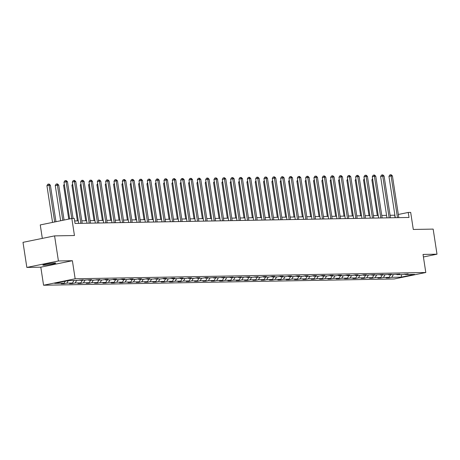 <?xml version="1.0" encoding="UTF-8"?>
<svg xmlns="http://www.w3.org/2000/svg" width="460" height="460" viewBox="0 0 460 460"><rect width="100%" height="100%" fill="white"/><g stroke="black" fill="none" stroke-linecap="round" stroke-linejoin="round"><path stroke-width="0.69" d="M54.769 262.959A6.52 0.535 171.3 0 0 47.489 263.833A6.52 0.535 171.3 0 0 42.861 265.063A6.52 0.535 171.3 0 0 43.844 265.196A6.52 0.535 171.3 0 0 51.123 264.322A6.52 0.535 171.3 0 0 55.752 263.091A6.52 0.535 171.3 0 0 54.769 262.959M26.841 267.427L40.808 267.174L72.387 260.716L58.42 260.969L26.841 267.427L23 242.339L54.585 235.882L74.451 235.526L71.84 218.465L40.261 224.923L42.32 238.389M58.42 260.969L54.585 235.882M423.418 256.967L437 254.19L433.159 229.103L413.293 229.459L410.682 212.399L408.25 212.445L398.325 214.475M43.568 285.234L394.214 278.961L425.799 272.504L75.152 278.777L43.568 285.234L40.808 267.174M393.265 274.769L391.753 277.317L388.895 277.897L388.821 277.414M401.563 274.626L401.206 277.144L391.753 277.317M390.592 274.821L389.079 277.363L386.222 277.949L388.895 277.897M389.079 277.363L383.421 277.466L380.564 278.047L380.489 277.564M382.26 274.971L380.748 277.512L377.89 278.099L380.564 278.047M380.748 277.512L375.09 277.616L372.226 278.196L372.157 277.714M373.928 275.12L372.416 277.662L369.558 278.248L372.226 278.196M372.416 277.662L366.758 277.765L363.894 278.346L363.825 277.863M365.596 275.27L364.084 277.811L361.226 278.398L363.894 278.346M364.084 277.811L358.426 277.909L355.563 278.495L355.488 278.012M357.265 275.419L355.752 277.961L352.895 278.541L355.563 278.495M355.752 277.961L350.094 278.058L347.231 278.645L347.156 278.162M348.933 275.563L347.421 278.11L344.563 278.691L347.231 278.645M347.421 278.11L341.757 278.208L338.899 278.794L338.824 278.311M340.601 275.712L339.089 278.26L336.231 278.84L338.899 278.794M339.089 278.26L333.425 278.358L330.567 278.944L330.493 278.461M332.269 275.862L330.757 278.409L327.899 278.99L330.567 278.944M330.757 278.409L325.093 278.507L322.236 279.093L322.161 278.611M323.938 276.011L322.425 278.559L319.568 279.139L322.236 279.093M322.425 278.559L316.762 278.656L313.904 279.243L313.829 278.76M315.606 276.161L314.094 278.708L311.23 279.289L313.904 279.243M314.094 278.708L308.43 278.806L305.572 279.392L305.497 278.909M307.274 276.31L305.762 278.852L302.898 279.438L305.572 279.392M305.762 278.852L300.098 278.955L297.24 279.542L297.166 279.059M298.937 276.46L297.43 279.002L294.567 279.588L297.24 279.542M297.43 279.002L291.767 279.105L288.909 279.691L288.834 279.208M290.605 276.609L289.098 279.151L286.235 279.737L288.909 279.691M289.098 279.151L283.435 279.255L280.577 279.841L280.502 279.358M282.273 276.759L280.761 279.3L277.903 279.887L280.577 279.841M280.761 279.3L275.103 279.404L272.245 279.99L272.17 279.507M273.941 276.908L272.429 279.45L269.571 280.036L272.245 279.99M272.429 279.45L266.771 279.553L263.908 280.14L263.839 279.657M265.61 277.058L264.097 279.599L261.24 280.186L263.908 280.14M264.097 279.599L258.439 279.703L255.576 280.284L255.507 279.801M257.278 277.207L255.766 279.749L252.908 280.335L255.576 280.284M255.766 279.749L250.108 279.852L247.244 280.433L247.169 279.95M248.946 277.357L247.434 279.898L244.576 280.485L247.244 280.433M247.434 279.898L241.776 280.002L238.912 280.583L238.838 280.1M240.614 277.506L239.102 280.048L236.244 280.635L238.912 280.583M239.102 280.048L233.444 280.151L230.581 280.732L230.506 280.249M232.283 277.656L230.77 280.197L227.913 280.784L230.581 280.732M230.77 280.197L225.107 280.301L222.249 280.882L222.174 280.399M223.951 277.805L222.439 280.347L219.581 280.933L222.249 280.882M222.439 280.347L216.775 280.45L213.917 281.031L213.842 280.548M215.619 277.955L214.107 280.496L211.249 281.083L213.917 281.031M214.107 280.496L208.443 280.594L205.585 281.181L205.511 280.698M207.287 278.104L205.775 280.646L202.917 281.227L205.585 281.181M205.775 280.646L200.111 280.744L197.254 281.33L197.179 280.847M198.956 278.248L197.443 280.795L194.58 281.376L197.254 281.33M197.443 280.795L191.78 280.893L188.922 281.48L188.847 280.997M190.624 278.398L189.112 280.945L186.248 281.526L188.922 281.48M189.112 280.945L183.448 281.043L180.59 281.629L180.515 281.146M182.286 278.547L180.78 281.094L177.916 281.675L180.59 281.629M180.78 281.094L175.116 281.192L172.258 281.779L172.184 281.296M173.955 278.697L172.448 281.244L169.585 281.825L172.258 281.779M172.448 281.244L166.784 281.342L163.927 281.928L163.852 281.445M165.623 278.846L164.111 281.393L161.253 281.974L163.927 281.928M164.111 281.393L158.453 281.491L155.595 282.078L155.52 281.595M157.291 278.996L155.779 281.537L152.921 282.124L155.595 282.078M155.779 281.537L150.121 281.641L147.257 282.227L147.188 281.744M148.959 279.145L147.447 281.687L144.589 282.273L147.257 282.227M147.447 281.687L141.789 281.79L138.926 282.377L138.857 281.894M140.628 279.295L139.115 281.836L136.258 282.423L138.926 282.377M139.115 281.836L133.457 281.94L130.594 282.526L130.519 282.043M132.296 279.444L130.784 281.986L127.926 282.572L130.594 282.526M130.784 281.986L125.126 282.089L122.262 282.676L122.187 282.193M123.964 279.594L122.452 282.135L119.594 282.722L122.262 282.676M122.452 282.135L116.788 282.239L113.93 282.825L113.856 282.342M115.632 279.743L114.12 282.285L111.262 282.871L113.93 282.825M114.12 282.285L108.456 282.388L105.599 282.975L105.524 282.492M107.301 279.893L105.788 282.434L102.931 283.021L105.599 282.975M105.788 282.434L100.125 282.538L97.267 283.118L97.192 282.635M98.969 280.042L97.457 282.584L94.599 283.17L97.267 283.118M97.457 282.584L91.793 282.687L88.935 283.268L88.86 282.785M90.637 280.192L89.125 282.733L86.267 283.32L88.935 283.268M89.125 282.733L83.461 282.837L80.603 283.417L80.529 282.934M82.305 280.341L80.793 282.883L77.93 283.469L80.603 283.417M80.793 282.883L75.129 282.986L72.272 283.567L72.197 283.084M73.974 280.491L72.461 283.032L69.598 283.619L72.272 283.567M72.461 283.032L66.798 283.136L63.94 283.716L63.865 283.233M65.32 281.175L64.13 283.182L61.266 283.768L63.94 283.716M64.13 283.182L54.671 283.348L68.16 280.594L77.613 280.422L83.145 279.789L80.287 280.376L91.477 279.64L88.619 280.226L94.277 280.123L99.808 279.49L96.951 280.077L102.609 279.973L105.472 279.392L108.14 279.346L105.282 279.927L110.94 279.829L113.804 279.243L116.472 279.197L113.614 279.778L119.272 279.68L122.136 279.093L124.804 279.047L121.946 279.628L127.604 279.53L130.468 278.944L133.135 278.898L130.278 279.479L135.941 279.381L138.799 278.794L141.467 278.748L138.609 279.329L144.273 279.231L147.131 278.645L149.799 278.599L146.941 279.18L152.605 279.082L158.131 278.45L155.273 279.036L160.937 278.933L163.794 278.346L166.468 278.3L163.605 278.886L169.268 278.783L172.126 278.196L174.8 278.15L171.936 278.737L177.6 278.633L180.458 278.047L183.132 278.001L180.268 278.587L185.932 278.484L188.79 277.897L191.463 277.851L188.6 278.438L194.264 278.334L197.121 277.748L199.795 277.702L196.937 278.288L202.595 278.185L205.453 277.598L208.127 277.552L205.269 278.139L216.459 277.403L213.601 277.989L224.79 277.253L221.933 277.84L233.122 277.104L230.264 277.69L241.454 276.954L238.596 277.541L249.786 276.805L246.928 277.392L252.592 277.288L258.117 276.655L255.26 277.242L260.923 277.144L263.781 276.558L266.449 276.512L263.591 277.092L269.255 276.995L272.113 276.408L274.781 276.362L271.923 276.943L277.587 276.845L280.445 276.259L283.118 276.213L280.255 276.793L285.919 276.696L288.776 276.109L291.45 276.063L288.587 276.644L294.25 276.546L297.108 275.96L299.782 275.914L296.918 276.494L302.582 276.397L305.44 275.81L308.114 275.764L305.25 276.345L310.914 276.247L313.772 275.661L316.445 275.615L313.588 276.201L319.246 276.098L322.103 275.511L324.777 275.465L321.919 276.052L327.577 275.948L330.441 275.362L333.109 275.316L330.251 275.902L335.909 275.799L338.773 275.212L341.441 275.166L338.583 275.753L344.241 275.649L347.104 275.063L349.772 275.017L346.915 275.603L352.573 275.5L355.436 274.913L358.104 274.867L355.247 275.454L360.91 275.35L363.768 274.764L366.436 274.718L363.578 275.304L374.768 274.568L371.91 275.155L383.099 274.419L380.242 275.005L391.431 274.269L388.573 274.856L399.769 274.12L396.905 274.706L402.569 274.603L408.1 273.97L405.237 274.557L414.69 274.39L401.206 277.144M71.84 218.465L74.273 218.425L75.037 223.439L409.02 217.459L408.25 212.445M396.422 274.309L396.905 274.706M384.934 274.919L383.421 277.466M388.091 274.459L388.573 274.856M376.602 275.068L375.09 277.616M379.759 274.608L380.242 275.005M368.264 275.218L366.758 277.765M371.427 274.752L371.91 275.155M359.933 275.367L358.426 277.909M363.095 274.902L363.578 275.304M351.601 275.517L350.094 278.058M354.763 275.051L355.247 275.454M343.269 275.666L341.757 278.208M346.426 275.201L346.915 275.603M334.938 275.816L333.425 278.358M338.094 275.35L338.583 275.753M326.606 275.965L325.093 278.507M329.762 275.5L330.251 275.902M318.274 276.115L316.762 278.656M321.431 275.649L321.919 276.052M309.942 276.264L308.43 278.806M313.099 275.799L313.588 276.201M301.61 276.414L300.098 278.955M304.767 275.948L305.25 276.345M293.279 276.563L291.767 279.105M296.435 276.098L296.918 276.494M284.947 276.713L283.435 279.255M288.104 276.247L288.587 276.644M276.615 276.862L275.103 279.404M279.772 276.397L280.255 276.793M268.283 277.012L266.771 279.553M271.44 276.546L271.923 276.943M259.952 277.161L258.439 279.703M263.108 276.696L263.591 277.092M251.614 277.305L250.108 279.852M254.777 276.845L255.26 277.242M243.282 277.455L241.776 280.002M246.445 276.995L246.928 277.392M234.951 277.604L233.444 280.151M238.113 277.144L238.596 277.541M226.619 277.754L225.107 280.301M229.776 277.294L230.264 277.69M218.287 277.903L216.775 280.45M221.444 277.443L221.933 277.84M209.955 278.053L208.443 280.594M213.112 277.587L213.601 277.989M201.624 278.202L200.111 280.744M204.78 277.736L205.269 278.139M193.292 278.352L191.78 280.893M196.449 277.886L196.937 278.288M184.96 278.501L183.448 281.043M188.117 278.036L188.6 278.438M176.629 278.651L175.116 281.192M179.785 278.185L180.268 278.587M168.297 278.8L166.784 281.342M171.453 278.334L171.936 278.737M159.965 278.95L158.453 281.491M163.122 278.484L163.605 278.886M151.633 279.099L150.121 281.641M154.79 278.633L155.273 279.036M143.301 279.249L141.789 281.79M146.458 278.783L146.941 279.18M134.964 279.398L133.457 281.94M138.126 278.933L138.609 279.329M126.632 279.548L125.126 282.089M129.795 279.082L130.278 279.479M118.3 279.697L116.788 282.239M121.463 279.231L121.946 279.628M109.969 279.847L108.456 282.388M113.126 279.381L113.614 279.778M101.637 279.996L100.125 282.538M104.794 279.53L105.282 279.927M93.305 280.14L91.793 282.687M96.462 279.68L96.951 280.077M84.973 280.289L83.461 282.837M88.13 279.829L88.619 280.226M76.642 280.439L75.129 282.986M79.798 279.979L80.287 280.376M68.31 280.589L66.798 283.136M72.387 260.716L75.152 278.777M437 254.19L423.033 254.437L425.799 272.504M394.893 215.177L390.097 215.291M386.567 215.355L381.76 215.441M378.235 215.504L373.428 215.59M369.903 215.654L365.096 215.74M361.566 215.803L356.764 215.889M353.234 215.953L348.433 216.039M344.902 216.102L340.101 216.189M336.57 216.252L331.769 216.338M328.239 216.401L323.438 216.487M319.907 216.551L315.106 216.637M311.575 216.7L306.774 216.786M303.243 216.85L298.442 216.936M294.912 216.999L290.111 217.085M286.58 217.149L281.779 217.235M278.248 217.298L273.447 217.384M269.916 217.448L265.109 217.534M261.585 217.597L256.778 217.683M253.247 217.747L248.446 217.827M244.915 217.89L240.114 217.977M236.584 218.04L231.782 218.126M228.252 218.189L223.451 218.276M219.92 218.339L215.119 218.425M211.588 218.488L206.787 218.575M203.257 218.638L198.455 218.724M194.925 218.787L190.124 218.874M186.593 218.937L181.792 219.023M178.261 219.086L173.46 219.173M169.93 219.236L165.129 219.322M161.598 219.386L156.797 219.472M153.266 219.535L148.459 219.621M144.934 219.684L140.127 219.771M136.597 219.834L131.796 219.92M128.265 219.983L123.464 220.07M119.933 220.133L115.132 220.219M111.602 220.282L106.8 220.369M103.27 220.432L98.469 220.512M94.938 220.576L90.137 220.662M86.606 220.725L81.805 220.811M78.275 220.875L74.658 220.944M395.105 217.712L394.72 215.211M404.754 274.16L405.237 274.557M71.754 218.488L66.136 181.769L67.471 181.746L73.088 218.448M69.621 218.92L64.003 182.206L66.136 181.769L65.7 180.59L66.228 180.579L67.471 181.746M64.003 182.206L64.843 180.763L65.7 180.59M55.982 221.708L50.399 185.236L49.065 185.259L46.931 185.696L52.549 222.41M46.931 185.696L47.771 184.253L48.628 184.08L49.065 185.259L54.682 221.979M48.628 184.08L49.162 184.069L50.399 185.236M80.851 223.336L74.468 181.625L75.802 181.596L82.185 223.313M78.66 223.376L72.335 182.056L74.468 181.625L74.031 180.441L74.566 180.429L75.802 181.596M72.335 182.056L73.174 180.619L74.031 180.441M89.182 223.186L82.8 181.476L84.134 181.447L90.516 223.163M86.992 223.226L80.667 181.907L82.8 181.476L82.363 180.291L82.898 180.285L84.134 181.447M80.667 181.907L81.506 180.469L82.363 180.291M64.084 220.052L58.73 185.087L55.263 185.547L60.651 220.754M55.263 185.547L56.103 184.109L56.959 183.931L57.396 185.115L62.784 220.317M56.959 183.931L57.494 183.925L58.73 185.087M64.463 185.225L63.595 185.397L68.753 219.098M63.595 185.397L64.302 184.184M97.514 223.037L91.132 181.326L92.466 181.297L98.854 223.014M95.323 223.077L88.998 181.757L91.132 181.326L90.695 180.142L91.229 180.136L92.466 181.297M88.998 181.757L89.838 180.32L90.695 180.142M72.795 185.075L71.927 185.254L77.383 220.892M71.927 185.254L72.64 184.034M105.846 222.893L99.463 181.177L100.797 181.154L107.186 222.864M103.655 222.927L97.33 181.614L99.463 181.177L99.026 179.992L99.561 179.986L100.797 181.154M97.33 181.614L98.17 180.17L99.026 179.992M81.127 184.926L80.258 185.104L85.715 220.742M80.258 185.104L80.971 183.885M114.178 222.743L107.795 181.027L109.135 181.004L115.517 222.715M111.987 222.778L105.662 181.464L107.795 181.027L107.358 179.843L107.893 179.837L109.135 181.004M105.662 181.464L106.507 180.021L107.358 179.843M89.459 184.776L88.59 184.954L94.047 220.593M88.59 184.954L89.303 183.736M122.515 222.594L116.127 180.878L117.467 180.855L123.849 222.565M120.319 222.628L113.994 181.315L116.127 180.878L115.69 179.693L116.225 179.688L117.467 180.855M113.994 181.315L114.839 179.871L115.69 179.693M97.79 184.627L96.922 184.805L102.379 220.443M96.922 184.805L97.635 183.586M130.847 222.444L124.459 180.728L125.798 180.705L132.181 222.421M128.65 222.485L122.325 181.165L124.459 180.728L124.022 179.544L124.556 179.538L125.798 180.705M122.325 181.165L123.171 179.722L124.022 179.544M106.122 184.477L105.254 184.655L110.71 220.294M105.254 184.655L105.967 183.436M139.179 222.295L132.796 180.579L134.13 180.556L140.513 222.272M136.982 222.335L130.657 181.016L132.796 180.579L132.353 179.4L132.888 179.388L134.13 180.556M130.657 181.016L131.502 179.572L132.353 179.4M114.459 184.328L113.591 184.506L119.042 220.144M113.591 184.506L114.298 183.287M147.511 222.145L141.128 180.429L142.462 180.406L148.844 222.123M145.314 222.186L138.995 180.866L141.128 180.429L140.685 179.25L141.22 179.239L142.462 180.406M138.995 180.866L139.834 179.423L140.685 179.25M155.842 221.996L149.46 180.28L150.794 180.257L157.176 221.973M153.646 222.036L147.327 180.717L149.46 180.28L149.017 179.101L149.552 179.089L150.794 180.257M147.327 180.717L148.166 179.273L149.017 179.101M164.174 221.846L157.791 180.13L159.125 180.107L165.508 221.823M161.977 221.887L155.658 180.567L157.791 180.13L157.349 178.952L157.883 178.94L159.125 180.107M155.658 180.567L156.498 179.124L157.349 178.952M172.506 221.697L166.123 179.981L167.457 179.958L173.84 221.674M170.309 221.737L163.99 180.418L166.123 179.981L165.68 178.802L166.215 178.79L167.457 179.958M163.99 180.418L164.829 178.974L165.68 178.802M180.837 221.547L174.455 179.831L175.789 179.808L182.171 221.524M178.641 221.588L172.322 180.268L174.455 179.831L174.018 178.652L174.547 178.641L175.789 179.808M172.322 180.268L173.161 178.825L174.018 178.652M189.169 221.398L182.787 179.682L184.121 179.659L190.503 221.375M186.973 221.438L180.653 180.119L182.787 179.682L182.35 178.503L182.879 178.492L184.121 179.659M180.653 180.119L181.493 178.675L182.35 178.503M197.501 221.248L191.118 179.532L192.452 179.509L198.835 221.225M195.31 221.289L188.985 179.969L191.118 179.532L190.681 178.353L191.216 178.342L192.452 179.509M188.985 179.969L189.825 178.526L190.681 178.353M205.833 221.099L199.45 179.383L200.784 179.36L207.167 221.076M203.642 221.139L197.317 179.82L199.45 179.383L199.013 178.204L199.548 178.192L200.784 179.36M197.317 179.82L198.156 178.376L199.013 178.204M214.164 220.949L207.782 179.233L209.116 179.21L215.504 220.927M211.974 220.99L205.649 179.67L207.782 179.233L207.345 178.054L207.88 178.043L209.116 179.21M205.649 179.67L206.488 178.227L207.345 178.054M222.496 220.8L216.114 179.084L217.448 179.061L223.836 220.777M220.305 220.84L213.98 179.521L216.114 179.084L215.677 177.905L216.211 177.893L217.448 179.061M213.98 179.521L214.82 178.077L215.677 177.905M122.791 184.178L121.923 184.356L127.374 219.995M121.923 184.356L122.63 183.137M131.123 184.029L130.255 184.207L135.706 219.851M130.255 184.207L130.962 182.988M139.455 183.879L138.587 184.058L144.037 219.702M138.587 184.058L139.294 182.839M147.786 183.73L146.918 183.908L152.369 219.552M146.918 183.908L147.625 182.689M156.118 183.58L155.25 183.758L160.701 219.403M155.25 183.758L155.957 182.545M164.45 183.431L163.582 183.609L169.033 219.253M163.582 183.609L164.289 182.396M172.782 183.281L171.913 183.459L177.37 219.104M171.913 183.459L172.621 182.246M181.113 183.132L180.245 183.31L185.702 218.954M180.245 183.31L180.952 182.097M189.445 182.982L188.577 183.16L194.034 218.805M188.577 183.16L189.29 181.947M197.777 182.833L196.909 183.011L202.365 218.655M196.909 183.011L197.622 181.798M230.828 220.65L224.445 178.934L225.785 178.911L232.168 220.627M228.637 220.691L222.312 179.371L224.445 178.934L224.008 177.755L224.543 177.744L225.785 178.911M222.312 179.371L223.157 177.928L224.008 177.755M206.109 182.689L205.24 182.861L210.697 218.506M205.24 182.861L205.953 181.648M239.165 220.501L232.777 178.79L234.117 178.762L240.499 220.478M236.969 220.541L230.644 179.222L232.777 178.79L232.34 177.606L232.875 177.6L234.117 178.762M230.644 179.222L231.489 177.784L232.34 177.606M214.44 182.539L213.572 182.712L219.029 218.356M213.572 182.712L214.285 181.499M247.497 220.351L241.109 178.641L242.449 178.612L248.831 220.328M245.301 220.392L238.976 179.072L241.109 178.641L240.672 177.456L241.207 177.451L242.449 178.612M238.976 179.072L239.821 177.635L240.672 177.456M222.772 182.39L221.904 182.562L227.361 218.207M221.904 182.562L222.617 181.349M255.829 220.202L249.446 178.492L250.78 178.463L257.163 220.179M253.632 220.242L247.308 178.928L249.446 178.492L249.004 177.307L249.538 177.301L250.78 178.463M247.308 178.928L248.153 177.485L249.004 177.307M231.11 182.24L230.242 182.419L235.692 218.057M230.242 182.419L230.949 181.2M264.161 220.058L257.778 178.342L259.112 178.319L265.495 220.029M261.964 220.093L255.645 178.779L257.778 178.342L257.335 177.157L257.87 177.152L259.112 178.319M255.645 178.779L256.484 177.336L257.335 177.157M239.441 182.091L238.573 182.269L244.024 217.908M238.573 182.269L239.28 181.05M272.492 219.909L266.11 178.192L267.444 178.169L273.827 219.88M270.296 219.943L263.977 178.63L266.11 178.192L265.667 177.008L266.202 177.002L267.444 178.169M263.977 178.63L264.816 177.186L265.667 177.008M247.773 181.941L246.905 182.12L252.356 217.758M246.905 182.12L247.612 180.901M280.824 219.759L274.442 178.043L275.776 178.02L282.158 219.73M278.628 219.794L272.308 178.48L274.442 178.043L273.999 176.858L274.534 176.853L275.776 178.02M272.308 178.48L273.148 177.037L273.999 176.858M256.105 181.792L255.237 181.97L260.688 217.609M255.237 181.97L255.944 180.751M289.156 219.61L282.773 177.893L284.108 177.87L290.49 219.587M286.959 219.65L280.64 178.33L282.773 177.893L282.331 176.715L282.865 176.703L284.108 177.87M280.64 178.33L281.48 176.887L282.331 176.715M297.488 219.46L291.105 177.744L292.439 177.721L298.822 219.437M295.291 219.5L288.972 178.181L291.105 177.744L290.668 176.565L291.197 176.554L292.439 177.721M288.972 178.181L289.811 176.738L290.668 176.565M305.82 219.311L299.437 177.594L300.771 177.571L307.153 219.288M303.623 219.351L297.304 178.031L299.437 177.594L299 176.416L299.529 176.404L300.771 177.571M297.304 178.031L298.143 176.588L299 176.416M314.151 219.161L307.769 177.445L309.103 177.422L315.485 219.138M311.96 219.202L305.635 177.882L307.769 177.445L307.332 176.266L307.866 176.255L309.103 177.422M305.635 177.882L306.475 176.439L307.332 176.266M322.483 219.012L316.1 177.295L317.434 177.272L323.823 218.989M320.292 219.052L313.967 177.732L316.1 177.295L315.663 176.117L316.198 176.105L317.434 177.272M313.967 177.732L314.807 176.289L315.663 176.117M330.815 218.862L324.432 177.146L325.766 177.123L332.154 218.839M328.624 218.902L322.299 177.583L324.432 177.146L323.995 175.967L324.53 175.956L325.766 177.123M322.299 177.583L323.138 176.14L323.995 175.967M339.147 218.713L332.764 176.996L334.104 176.973L340.486 218.69M336.956 218.753L330.631 177.433L332.764 176.996L332.327 175.818L332.862 175.806L334.104 176.973M330.631 177.433L331.47 175.99L332.327 175.818M347.484 218.563L341.096 176.847L342.435 176.824L348.818 218.54M345.287 218.603L338.962 177.284L341.096 176.847L340.659 175.668L341.193 175.657L342.435 176.824M338.962 177.284L339.808 175.841L340.659 175.668M355.816 218.414L349.428 176.697L350.767 176.674L357.15 218.391M353.619 218.454L347.294 177.134L349.428 176.697L348.99 175.519L349.525 175.507L350.767 176.674M347.294 177.134L348.139 175.691L348.99 175.519M364.147 218.264L357.759 176.548L359.099 176.525L365.481 218.241M361.951 218.304L355.626 176.985L357.759 176.548L357.322 175.369L357.857 175.358L359.099 176.525M355.626 176.985L356.471 175.542L357.322 175.369M264.437 181.642L263.568 181.821L269.019 217.459M263.568 181.821L264.276 180.602M272.768 181.493L271.9 181.671L277.351 217.31M271.9 181.671L272.608 180.452M281.1 181.343L280.232 181.522L285.683 217.16M280.232 181.522L280.939 180.303M289.432 181.194L288.564 181.372L294.02 217.016M288.564 181.372L289.271 180.153M297.764 181.044L296.895 181.223L302.352 216.867M296.895 181.223L297.603 180.004M306.096 180.895L305.227 181.073L310.684 216.717M305.227 181.073L305.94 179.854M314.427 180.745L313.559 180.924L319.016 216.568M313.559 180.924L314.272 179.71M322.759 180.596L321.891 180.774L327.347 216.418M321.891 180.774L322.604 179.561M331.091 180.446L330.222 180.625L335.679 216.269M330.222 180.625L330.935 179.411M339.422 180.297L338.554 180.475L344.011 216.119M338.554 180.475L339.267 179.262M372.479 218.115L366.097 176.398L367.431 176.375L373.813 218.092M370.283 218.155L363.958 176.835L366.097 176.398L365.654 175.22L366.189 175.208L367.431 176.375M363.958 176.835L364.803 175.392L365.654 175.22M347.76 180.147L346.892 180.326L352.343 215.97M346.892 180.326L347.599 179.112M380.811 217.965L374.428 176.249L375.762 176.226L382.145 217.942M378.614 218.005L372.295 176.686L374.428 176.249L373.986 175.07L374.52 175.059L375.762 176.226M372.295 176.686L373.135 175.243L373.986 175.07M356.092 179.998L355.223 180.176L360.674 215.82M355.223 180.176L355.931 178.963M389.143 217.816L382.76 176.099L384.094 176.077L390.477 217.793M386.946 217.856L380.627 176.536L382.76 176.099L382.317 174.921L382.852 174.909L384.094 176.077M380.627 176.536L381.466 175.099L382.317 174.921M364.423 179.854L363.555 180.027L369.006 215.671M363.555 180.027L364.262 178.814M397.474 217.666L391.092 175.956L392.426 175.927L398.808 217.643M395.278 217.706L388.959 176.387L391.092 175.956L390.649 174.771L391.184 174.765L392.426 175.927M388.959 176.387L389.798 174.949L390.649 174.771M372.755 179.705L371.887 179.877L377.338 215.521M371.887 179.877L372.594 178.664"/></g></svg>
